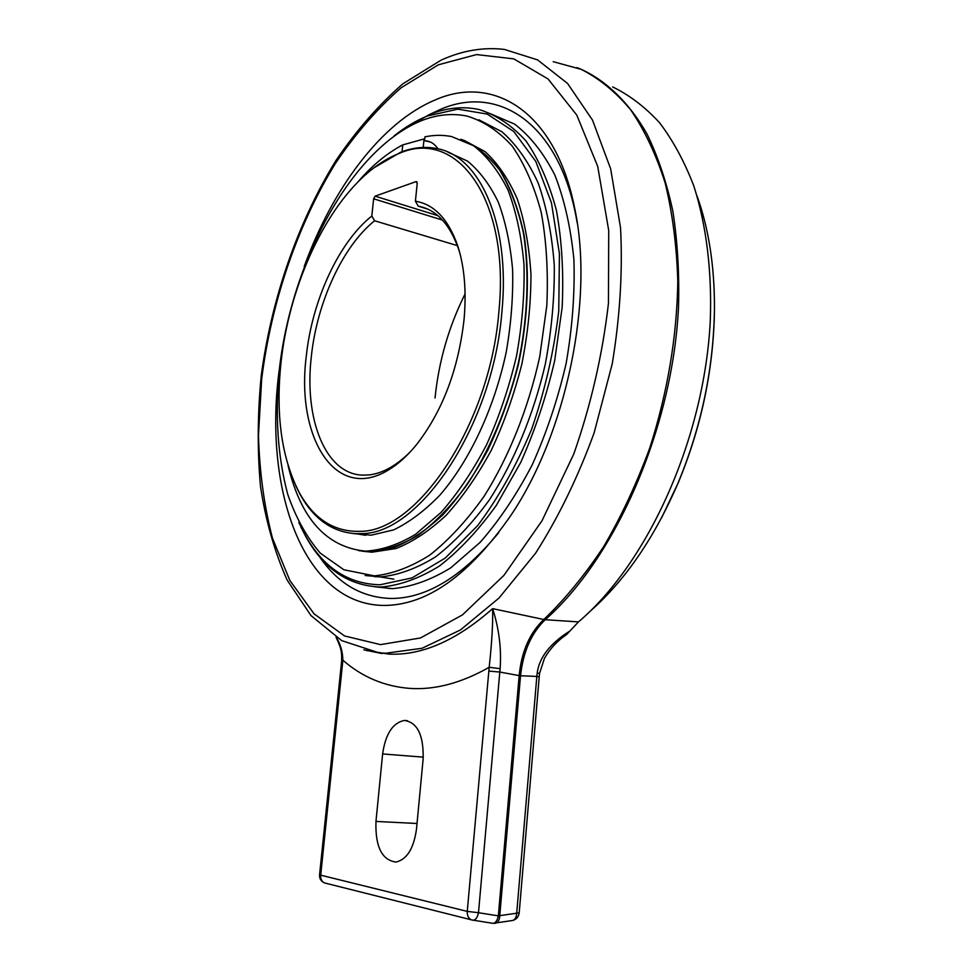 <?xml version="1.0" encoding="UTF-8"?>
<svg xmlns="http://www.w3.org/2000/svg" width="972" height="972" viewBox="0 0 972 972"><rect width="100%" height="100%" fill="white"/><g stroke="black" fill="none" stroke-linecap="round" stroke-linejoin="round"><path stroke-width="1.46" d="M714.384 314.442C712.926 372.009 700.921 428.045 678.347 482.537L661.604 517.809M697.033 195.955C708.722 228.481 714.529 265.854 714.469 308.075C713.727 367.841 701.59 426.161 678.067 483.035C654.411 537.868 625.045 580.649 589.943 611.4M612.652 86.921C629.467 95.098 645.068 106.993 659.441 122.594C672.903 140.284 684.349 161.364 693.777 185.846C706.255 224.69 712.063 270.738 710.289 320.517C704.493 438.518 647.765 563.262 578.474 621.898L566.761 634.388L562.436 637.608M570.212 630.792C550.213 643.306 539.205 657.412 537.188 673.11L536.836 676.427L520.53 675.759C523.155 651.677 531.38 632.991 545.195 619.711L578.474 621.898M537.188 673.11L539.557 673.377L544.454 658.323C550.055 648.64 557.503 640.657 566.761 634.388M494.724 923.364L495.696 923.206C498.199 922.246 499.547 919.804 499.742 915.867L520.53 675.759L519.17 675.601C521.539 651.471 529.764 632.784 543.834 619.516L492.622 608.63C456.512 640.512 421.957 655.675 388.97 654.107L366.821 650.572M325.28 883.111L324.539 882.928C321.781 881.604 320.493 879.089 320.687 875.383L342.545 663.548L341.379 663.548L341.658 660.401L342.849 660.195L342.545 663.548M500.13 668.663C501.54 648.664 499.049 628.653 492.622 608.63C493.035 622.979 491.881 642.541 489.183 667.29L500.13 668.663L499.802 672.041L519.17 675.601L498.344 915.855C497.336 920.496 495.562 922.999 493.011 923.351L492.719 923.303M336.458 637.498C340.637 644.594 342.776 652.151 342.849 660.195C362.034 676.949 384.244 686.341 409.479 688.37C434.618 690.169 461.19 683.146 489.183 667.29L467.265 911.396L319.557 874.885C319.399 878.773 321.064 881.446 324.539 882.928L473.182 920.277C475.697 919.925 477.471 917.398 478.491 912.72L498.344 915.855L516.703 913.206C516.497 917.106 515.148 919.524 512.645 920.484L511.697 920.642M304.248 266.389C332.278 188.908 381.267 122.533 434.849 100.104C493.436 73.86 555.838 111.452 574.756 208.676C594.232 299.315 566.372 433.245 510.968 515.245C469.44 575.072 427.255 605.143 384.402 605.447C302.863 605.277 262.501 487.956 279.596 367.27M577.271 223.183L575.837 215.432C557.6 121.561 497.227 84.503 440.231 109.472L428.774 114.854M319.46 556.604C337.952 583.808 362.034 597.768 391.716 598.485C427.121 598.205 462.806 576.238 498.758 532.595M374.998 586.809L392.688 588.631C411.46 586.954 430.803 580.041 450.741 567.855L480.107 542.388C499.171 520.664 516.557 494.772 532.267 464.713C546.58 432.795 557.867 399.067 566.117 363.516C572.35 327.771 574.95 293.18 573.917 259.743C570.807 227.813 564.44 199.564 554.818 174.984C543.591 153.054 530.19 136.092 514.613 124.112L489.475 113.335M300.737 526.642L305.706 536.423C323.469 568.608 348.061 585.46 379.493 586.991L381.595 586.991C400.27 585.278 419.552 578.304 439.405 566.032C459.246 550.711 478.224 530.481 496.34 505.367L520.798 462.283C535.11 430.183 546.422 396.26 554.708 360.527L562.168 307.261C563.772 272.342 561.84 239.975 556.361 210.159C548.973 182.554 538.828 159.457 525.913 140.891C511.758 125.254 496.072 114.793 478.856 109.484C462.575 106.045 445.929 107.819 428.931 114.781L397.742 133.079M298.805 522.474L304.904 534.722C322.959 567.417 348.037 584.099 380.149 584.767L412.067 577.89L445.2 558.098L477.604 525.67C498.235 498.15 516.254 465.989 531.66 429.174C544.952 390.61 553.991 351.22 558.754 311.016L559.422 253.741L551.464 202.869L535.791 161.449L513.799 131.524L487.191 114.076L457.763 109.143L427.218 116.057C415.931 120.698 404.874 127.32 394.049 135.934M478.759 119.75L501.917 131.755C516.144 144.245 528.233 161.34 538.184 183.028C546.616 207.121 551.975 234.507 554.271 265.198C554.635 297.201 551.659 330.14 545.341 364.014C533.592 414.509 513.994 461.785 489.353 499.912C472.222 523.446 454.288 542.425 435.578 556.859C416.83 568.45 398.617 575.12 380.951 576.87L365.144 575.521M420.317 121.136C350.746 150.466 292.037 260.8 279.535 367.768C274.845 414.218 277.579 456.403 287.736 494.323C295.865 517.772 306.727 537.37 320.286 553.129L343.881 569.774L374.366 575.874C392.275 574.051 410.731 567.138 429.733 555.146C448.712 540.201 466.839 520.579 484.117 496.267C508.927 456.925 528.428 408.301 539.727 356.736L546.811 305.56C548.33 272.038 546.471 240.983 541.222 212.394C534.175 185.919 524.479 163.806 512.135 146.031C498.6 131.074 483.582 121.099 467.095 116.105C451.858 112.959 436.258 114.635 420.317 121.136M464.166 140.381L485.04 151.632C497.798 163.272 508.563 179.103 517.335 199.102C524.673 221.276 529.218 246.378 530.955 274.396C530.931 303.568 527.881 333.481 521.83 364.136C514.127 394.498 503.982 423.16 491.37 450.109C477.653 475.405 462.623 497.093 446.27 515.16C429.563 530.761 412.821 541.878 396.054 548.512L371.948 552.205L361.9 551.148M424.74 138.765L424.071 138.947L423.221 147.428M358.668 550.614L368.862 551.695L392.822 548.026C409.504 541.44 426.149 530.396 442.782 514.905C459.063 496.971 474.057 475.417 487.762 450.267C500.361 423.476 510.555 394.96 518.343 364.719C528.015 318.974 529.91 273.679 524.017 234.629C518.769 209.988 511.065 188.969 500.896 171.582C489.596 156.614 476.802 146.019 462.514 139.798M424.071 138.947L402.773 144.889C386.905 153.187 371.863 165.653 357.635 182.299M460.85 139.239C475.284 145.144 488.236 155.459 499.717 170.197C510.069 187.389 517.955 208.275 523.398 232.855C529.546 271.844 527.869 317.249 518.319 363.224C507.202 408.933 489.086 451.433 466.572 485.405C450.935 506.315 434.654 523.033 417.717 535.548C400.78 545.438 384.39 550.796 368.534 551.646L358.498 550.602M288.089 465.576C300.737 518.696 326.519 547.224 365.436 551.148C381.595 550.249 398.301 544.648 415.566 534.321L441.057 512.414C457.642 493.569 472.817 471.007 486.583 444.739C499.158 416.818 509.134 387.245 516.509 356.056C522.158 324.66 524.661 294.249 524.017 264.834C521.563 236.731 516.266 211.872 508.101 190.233C498.527 170.951 486.996 156.103 473.522 145.703L451.701 136.59C442.989 134.841 434.071 134.926 424.934 136.845L424.545 140.721L427.291 141.013C431.532 141.9 435.092 144.5 437.971 148.838M402.773 144.889L402.08 151.705M430.547 142.094L424.545 140.721M447.825 152.118L467.423 161.073C479.488 170.865 489.779 184.571 498.32 202.176C505.61 221.835 510.361 244.324 512.609 269.645C513.265 296.12 511.151 323.518 506.278 351.815C494.347 408.301 469.598 460.922 439.757 495.283C424.545 510.908 409.176 522.438 393.636 529.886L371.122 535.207L353.067 533.531M295.792 485.769L299.801 493.825C313.494 518.927 332.242 532.219 356.031 533.689L361.511 533.592C419.199 534.43 493.083 425.858 501.917 311.696C510.579 223.11 479.5 155.192 436.185 148.461C424.643 146.274 412.808 147.537 400.658 152.239L374.001 167.767M498.891 311.538C510.336 197.984 456.184 127.611 398.885 153.552C387.281 158.096 375.945 165.349 364.889 175.325C321.829 213.986 288.951 289.62 281.09 361.827C275.489 414.23 281.455 457.642 298.987 492.063C313.689 518.963 334.052 532.048 360.053 531.332C417.122 532.012 490.119 424.497 498.891 311.538M371.826 216.015L373.625 198.798L375.119 196.174L416.077 181.594L417.207 183.368L415.409 201.204C434.241 204.302 448.335 219.15 457.691 245.734C464.446 266.62 466.572 291.236 464.045 319.581C458.286 369.81 442.333 411.63 416.21 445.042C407.195 456.002 397.913 464.337 388.338 470.047C335.231 502.609 295.78 437.206 306.302 356.007C312.146 300.482 338.657 242.295 371.826 216.015L374.585 220.766L457.375 245.624M415.409 201.204L418.227 206.161L427.923 209.187M418.227 206.161C436.258 209.49 449.757 223.925 458.711 249.452L459.963 253.522M410.476 451.652C396.588 465.552 382.834 473.303 369.214 474.907L362.216 475.126C325.013 473.631 303.981 418.495 311.356 356.299C316.969 302.632 342.533 246.426 374.585 220.766M435.043 397.998C438.761 361.268 448.785 326.58 465.09 293.921M416.502 829.007C413.768 848.507 406.916 859.527 395.932 862.067C381.838 860.099 375.18 846.551 375.97 821.425L382.616 753.944C385.532 733.86 392.81 722.694 404.437 720.446C417.535 722.451 423.768 735.354 423.124 759.12L416.502 829.007M372.106 575.898L375.617 576.809M373.637 575.886L393.867 579.142M553.202 61.686L581.22 69.352C599.189 78.453 615.677 91.951 630.707 109.848C644.618 130.236 656.088 154.56 665.115 182.833C672.503 213.087 676.731 245.977 677.8 281.491C676.901 336.895 667.57 392.372 649.806 447.885C636.733 483.485 621.315 516.448 603.576 546.762C584.828 575.06 564.914 599.311 543.834 619.516L545.195 619.711C614.96 558.499 672.393 429.247 678.492 307.747C679.452 273.703 677.569 241.518 672.855 211.167C666.61 182.311 657.995 156.589 647 133.978C629.091 102.582 606.443 80.883 581.098 69.267L576.918 67.603M539.217 676.84L519.194 912.817L516.703 913.206L536.836 676.427L539.217 676.84L539.557 673.377M519.194 912.817C518.635 916.851 516.448 919.403 512.645 920.484L493.011 923.351L471.42 919.889C468.468 918.443 467.082 915.612 467.265 911.396L478.491 912.72L499.802 672.041L488.782 671.081M441.835 59.814C462.575 50.495 483.412 47.021 504.322 49.402L537.565 59.875L567.539 83.434L592.483 120.054L610.647 168.812L620.549 227.788C622.773 271.297 620.002 316.629 612.239 363.82L594.099 432.965C577.842 477.446 558.317 517.554 535.536 553.287L498.964 598.072L460.449 629.953L422.067 648.275L385.592 653.257L378.776 652.747L382.142 653.585L363.88 649.843M380.489 644.618L420.439 637.984L462.417 614.924L503.909 575.388L542.012 520.761L573.759 454.07C590.964 404.935 602.531 354.695 608.448 303.361L608.727 230.534L597.731 166.467L576.809 115.121L548.05 78.951L513.823 58.879L476.535 54.578L438.372 64.796L401.169 87.747C377.318 108.572 355.351 133.869 335.267 163.636C297.08 225.966 271.237 302.766 261.662 379.141L258.467 435.48C259.536 472.125 264.202 506.363 272.464 538.184L289.875 580.503L314.065 613.854L344.562 635.955L380.489 644.618M373.625 198.798L442.515 220.097M437.947 215.675L375.119 196.174M416.077 181.594L416.939 181.861M417.024 823.491L375.97 821.425M382.616 753.944L423.282 757.139M341.658 660.401C341.682 653.342 342.047 649.721 336.045 637.243M378.776 652.747L341.755 640.657L311.004 615.604L287.153 580.077C274.626 552.072 265.745 520.858 260.496 486.437C257.276 450.789 257.519 413.902 261.225 375.763C271.395 299.267 297.541 222.746 336.045 160.356C356.299 130.54 378.545 105.037 402.785 83.871L441.021 60.179M575.837 215.432L574.756 208.676M390.574 588.631L379.493 586.991M304.904 534.722L305.706 536.423M371.425 575.886L377.999 576.882M368.862 551.695L371.948 552.205M365.436 551.148L368.534 551.646M430.244 142.021L427.291 141.013M356.031 533.689L365.606 535.305M298.987 492.063L299.801 493.825M458.711 249.452L457.691 245.734M341.379 663.548L319.557 874.885M404.437 720.446L407.475 720.726"/></g></svg>
